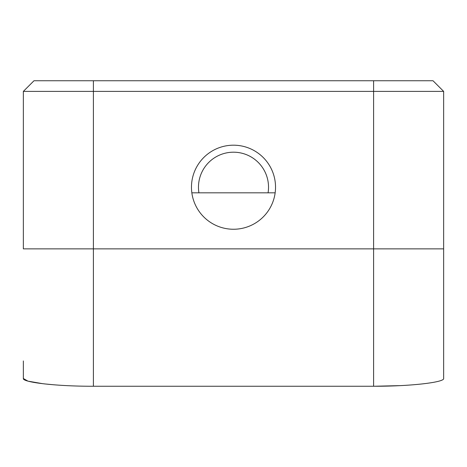 <?xml version="1.0" encoding="UTF-8"?>
<svg xmlns="http://www.w3.org/2000/svg" width="467" height="467" viewBox="0 0 467 467"><rect width="100%" height="100%" fill="white"/><g stroke="black" fill="none" stroke-linecap="round" stroke-linejoin="round"><path stroke-width="0.7" d="M275.53 187.22A42.03 42.03 0 0 0 233.5 145.19A42.03 42.03 0 0 0 191.47 187.22A42.03 42.03 0 0 0 233.5 229.25A42.03 42.03 0 0 0 275.53 187.22M275.156 192.824L268.076 192.824A35.025 35.025 0 0 0 233.5 152.195A35.025 35.025 0 0 0 198.924 192.824L191.844 192.824M443.65 91.392L443.65 248.864L23.35 248.864L23.35 91.392L33.998 80.744L433.002 80.744L443.65 91.392L23.35 91.392M268.076 192.824L198.924 192.824M443.65 248.864L443.65 378.503L443.65 248.864L93.4 248.864L93.4 386.256L373.6 386.256L373.6 80.744M93.4 386.256C55.83 386.361 22.428 382.245 23.35 378.503L23.35 360.944M23.35 248.864L93.4 248.864L93.4 80.744M23.35 378.503L27.851 381.072M28.3 381.2L42.982 383.734M44.096 383.862L54.406 384.843M443.65 378.503C444.566 382.228 411.363 386.361 373.6 386.256M373.851 386.256L400.353 385.619"/></g></svg>
